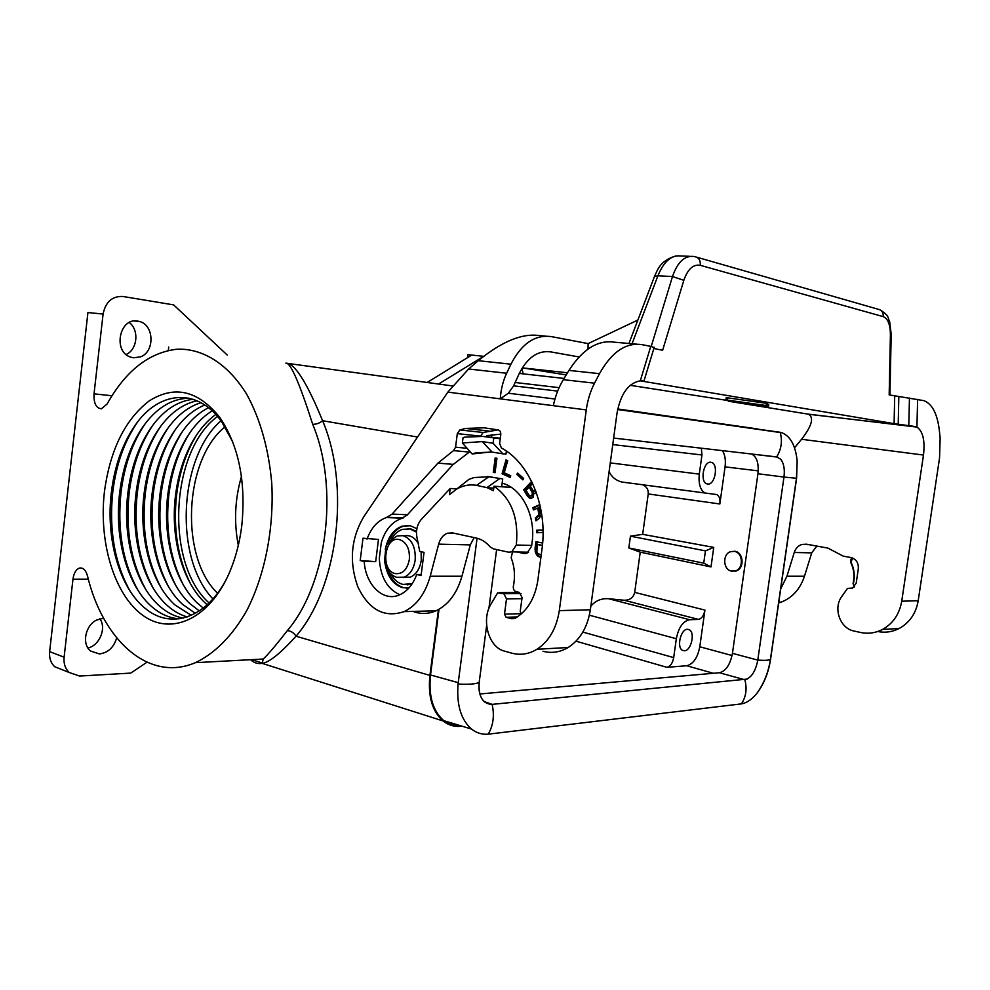 <?xml version="1.0" encoding="UTF-8"?>
<svg xmlns="http://www.w3.org/2000/svg" width="990" height="990" viewBox="0 0 990 990"><rect width="100%" height="100%" fill="white"/><g stroke="black" fill="none" stroke-linecap="round" stroke-linejoin="round"><path stroke-width="1.49" d="M168.733 347.057L168.325 350.497M730.335 551.789L734.865 551.257C743.874 552.445 744.678 568.842 735.818 571.082L730.509 570.822M582.85 632.078L673.695 657.607C672.594 663.251 670.341 666.493 666.938 667.322L686.726 665.738C693.272 664.117 697.628 657.793 699.782 646.767L704.929 610.087C703.853 615.619 701.687 618.713 698.445 619.394L624.183 600.249L608.553 598.715C601.314 598.257 595.398 600.732 590.832 606.177M609.097 471.611C611.548 476.908 615.706 480.36 621.584 481.982L716.735 494.555C719.297 495.879 720.336 499.022 719.841 503.972L725.064 466.859L758.229 470.869M643.079 484.902C646.841 486.845 648.561 489.852 648.227 493.936L642.671 534.353L713.753 547.371L711.006 566.923L703.729 563.149L628.836 547.965L630.444 536.172L642.671 534.353M624.183 600.249C629.9 600.262 633.414 597.651 634.701 592.379L640.233 552.16L711.006 566.923M621.584 481.982L627.957 482.848M640.233 552.16L628.836 547.965M673.695 657.607L676.331 638.736C678.583 627.425 683.026 621.089 689.659 619.728L698.445 619.394M684.437 650.777L682.555 650.356C676.368 647.633 680.699 629.034 687.444 629.293L689.188 629.677C695.401 632.313 691.218 650.851 684.437 650.777M707.763 484.048L706.823 483.838C699.72 481.784 703.568 460.919 710.808 462.268L711.612 462.441C718.74 464.409 715.027 485.199 707.763 484.048M705.721 493.416C700.487 490.731 698.334 484.296 699.287 474.136L701.96 454.967L701.365 448.21M722.428 450.636C725.014 454.744 725.893 460.152 725.064 466.859M703.729 563.149L705.449 550.873L630.444 536.172M705.449 550.873L713.753 547.371M212.157 410.875C202.566 416.852 194.176 425.601 186.986 437.147C176.826 453.853 170.391 473.331 167.681 495.594C162.645 536.852 174.141 580.734 196.775 602.551L203.259 608.083M175.935 585.783C162.41 559.325 157.447 528.982 161.036 494.765C163.932 470.955 170.862 450.215 181.826 432.506L182.977 430.724M217.553 593.208C179.524 556.949 183.992 459.583 225.027 426.826M238.305 545.366C233.838 522.151 234.878 499.183 241.461 476.438M438.421 609.617L429.92 675.415C427.816 696.106 432.16 711.278 442.976 720.918C448.359 725.187 454.422 726.969 461.179 726.252L461.971 726.165M757.301 428.893L617.748 408.957M617.673 409.303L782.038 432.791C790.565 436.38 795.601 445.772 797.16 460.956L796.591 478.281L770.616 659.08C768.525 672.544 764.02 683.867 757.102 693.037C752.128 699.311 746.905 702.925 741.423 703.878L488.206 734.172C482.056 734.691 476.487 732.984 471.512 729.048C460.944 719.718 456.464 704.707 458.061 684.041L477.069 538.226M439.028 609.283L430.526 674.982C428.41 695.883 432.853 711.117 443.854 720.695C448.953 724.655 454.682 726.388 461.031 725.88M417.557 437.023L322.604 420.725C306.752 382.103 294.513 362.909 285.875 363.157C290.417 362.216 299.351 382.598 312.692 424.302C339.372 487.501 327.183 584.125 287.323 630.642C290.912 630.902 293.807 632.759 296.022 636.211C280.368 653.462 269.094 662.508 262.177 663.362L262.177 663.362C257.784 664.092 253.923 662.867 250.594 659.711M483.652 356.338L438.558 384.033M521.953 368.429L523.116 373.861M483.33 356.289L471.747 355.076L427.16 382.474M208.494 407.719C197.517 413.387 187.952 422.631 179.809 435.452C169.29 452.43 162.632 472.354 159.86 495.21C154.737 537.137 166.555 581.724 189.635 603.405L199.324 610.941M168.498 586.699C154.65 559.981 149.54 529.205 153.178 494.369C156.135 469.941 163.288 448.742 174.636 430.761L175.663 429.202M153.388 588.505C138.897 561.293 133.514 529.65 137.226 493.577C140.345 467.874 147.943 445.785 160.021 427.296L160.801 426.158M197.047 400.764C182.024 404.056 168.931 413.931 157.794 430.403C146.211 448.136 138.922 469.347 135.927 494.035C130.581 537.966 143.34 584.706 167.731 605.892C173.794 611.226 180.304 614.914 187.258 616.931M160.974 587.602C146.805 560.637 141.558 529.427 145.245 493.973C148.277 468.914 155.653 447.257 167.372 429.029L168.275 427.68M200.945 402.683C187.246 407.001 175.329 416.802 165.206 432.086C153.982 449.571 146.904 470.349 143.983 494.431C138.711 537.694 151.148 583.704 175.119 605.076L191.33 615.347M204.769 404.997C192.406 410.107 181.677 419.698 172.545 433.769C161.667 450.995 154.811 471.351 151.953 494.827C146.767 537.409 158.895 582.714 182.42 604.246L195.339 613.355M130.111 591.154C114.679 563.236 108.888 530.306 112.724 492.377C116.065 464.731 124.332 441.317 137.523 422.124L137.907 421.591M232.638 441.664L221.686 421.814C197.245 386.979 158.573 390.864 135.073 425.391C122.426 443.792 114.506 466.278 111.301 492.822C105.732 538.783 119.419 587.689 145.072 608.244C170.218 629.751 205.796 618.861 226.475 579.014M190.575 583.927C177.705 557.989 173.027 528.524 176.529 495.52C179.277 472.985 185.761 453.148 195.995 436.008L197.369 433.793M217.491 416.456C169.983 451.329 164.81 563.991 209.088 602.947M215.733 414.476C207.529 420.515 200.327 428.633 194.102 438.842C184.288 455.276 178.064 474.321 175.44 495.978C170.466 536.568 181.653 579.744 203.841 601.685L207.145 604.779M546.034 336.167L538.845 335.523C521.804 333.222 501.621 341.612 478.294 360.694L468.604 368.985L506.632 373.267L510.939 364.196C521.656 343.481 535.231 334.298 551.653 336.662L588.122 343.604L637.882 320.042M474.123 537.57L470.312 544.884L438.657 544.154L430.217 576.242C425.205 593.814 416.505 605.608 404.118 611.622C384.33 618.181 368.886 609.865 357.774 586.662C348.987 561.775 350.955 538.535 363.689 516.916L447.839 392.114L586.278 409.91L559.3 610.632L590.349 609.778L617.03 413.115C620.668 393.797 628.415 383.031 640.283 380.828L650.764 346.376L654.18 347.502M470.312 544.884L461.946 576.242C456.984 593.406 448.321 604.939 435.971 610.818C428.286 614.109 420.651 614.307 413.053 611.399M877.685 631.521C885.171 632.994 892.361 631.979 899.242 628.464C909.649 622.661 915.973 613.416 918.2 600.744L939.547 457.974L940.141 438.125L939.362 430.588C937.406 413.882 932.234 403.895 923.856 400.641L889.168 394.899L890.406 334.657C890.319 324.646 887.931 318.632 883.216 316.627C883.476 312.593 881.855 310.142 878.34 309.288L696.638 257.165M883.216 316.627L700.301 265.32C693.235 264.12 687.753 269.119 683.83 280.319L662.632 350.237L653.858 348.505M640.283 380.828L894.094 423.658L894.7 395.988M241.832 525.319C246.065 481.486 238.701 445.488 219.718 417.322C197.951 390.369 174.401 384.924 149.082 400.987C124.901 419.772 110.014 450.104 104.408 491.956C98.629 541.988 114.122 594.433 142.535 615.149C170.787 636.112 209.162 619.554 229.383 572.715C235.571 558.311 239.716 542.508 241.832 525.319M227.242 355.051L173.646 304.895L122.995 296.493C112.254 295.961 105.608 301.814 103.084 314.065L94.025 393.847C93.629 403.264 96.092 408.239 101.438 408.783L107.056 404.068C125.718 370.78 149.02 352.489 176.963 349.223C202.554 348.121 228.084 363.875 246.819 394.466C260.345 419.265 268.661 448.804 271.743 483.071C274.18 528.425 264.936 575.14 246.819 610.434C232.514 635.741 214.62 653.66 195.364 662.669C149.082 682.617 102.861 640.542 87.442 575.747C85.759 570.005 83.098 567.456 79.46 568.099C76.007 569.411 73.842 573.111 72.963 579.187L64.102 657.199C63.521 663.597 65.216 668.683 69.189 672.482L79.596 676.046L130.742 673.101L146.928 662.223M103.084 314.065L87.937 312.531L49.636 651.618C49.067 657.929 50.762 662.978 54.722 666.74L63.731 670.317M133.501 357.798L140.506 356.858C154.873 351.821 154.329 325.252 139.689 321.54L137.721 321.094C119.444 317.258 112.625 351.636 130.581 357.093L133.501 357.798M99.829 618.725C106.734 627.895 99.668 645.43 87.962 648.029M129.269 322.53C139.404 329.955 137.449 349.643 126.138 354.494M917.631 399.341L916.926 427.086C922.94 431.281 925.13 440.612 923.484 455.054L901.729 601.202C899.465 614.109 893.079 623.514 882.56 629.43C875.457 633.068 868.057 634.07 860.347 632.424L853.949 631.014C840.176 628.489 833.035 608.578 841.537 596.859L847.49 588.407L852.551 588.072L856.202 583.135L858.318 568.755C858.627 562.84 856.214 559.103 851.041 557.556L843.183 556.108L827.875 548.089L806.516 544.191L801.949 544.438L809.09 544.661M145.716 589.396C130.903 561.936 125.383 529.873 129.145 493.181C132.326 466.835 140.147 444.3 152.608 425.564L153.252 424.636M193.075 399.267C176.74 401.259 162.484 411.085 150.307 428.732C138.365 446.688 130.853 468.332 127.797 493.639C122.376 538.238 135.444 585.696 160.256 606.684C167.335 612.761 174.97 616.572 183.15 618.107M137.957 590.288C122.834 562.592 117.167 530.083 120.978 492.785C124.233 465.795 132.276 442.815 145.109 423.844L145.617 423.114M103.566 618.144L96.426 620.111C85.177 625.643 81.65 644.23 90.573 651.012L99.421 653.945C108.046 652.781 113.8 647.435 116.672 637.931M189.016 398.166C171.419 398.636 155.987 408.264 142.733 427.061C130.433 445.24 122.723 467.305 119.592 493.23C114.098 538.511 127.475 586.686 152.708 607.476C160.813 614.258 169.575 618.045 178.992 618.861M195.364 662.669L263.229 659.031C268.03 654.588 276.062 645.121 287.323 630.642M183.299 584.855C170.094 558.657 165.268 528.747 168.82 495.149C171.641 471.97 178.349 451.675 188.942 434.251L190.216 432.259M220.943 420.8C178.534 457.615 173.906 558.447 212.924 598.888M429.92 675.415L296.022 636.211C337.862 587.788 350.683 486.672 322.604 420.725C319.634 423.175 316.33 424.364 312.692 424.302M613.639 438.063L776.643 456.91L780.603 459.137M617.624 409.526L779.576 432.197M747.215 679.078L492.141 704.373L484.147 701.588M741.423 703.878C746.064 696.787 747.215 688.743 744.851 679.771L719.421 672.742L479.853 693.978M458.061 684.041C469.012 684.622 476.054 684.065 479.185 682.345L479.185 682.345C478.281 691.292 480.101 697.851 484.667 702.046L491.51 704.41C482.402 703.519 478.294 696.156 479.185 682.345L486.647 625.544M488.899 608.417L496.621 549.561M796.591 478.281L783.969 477.056C784.934 469.235 783.845 463.283 780.677 459.224L776.618 456.91M777.719 457.145L751.534 454.014C756.83 456.687 758.971 463.271 757.944 473.74L783.969 477.056L757.783 660.107C755.593 671.455 751.286 678.014 744.851 679.771M719.421 672.742C725.918 671.059 730.249 664.587 732.439 653.338L757.783 660.107C764.998 660.59 769.23 660.33 770.455 659.315L770.616 659.08M491.325 437.308L492.179 434.598M493.8 430.18L494.159 429.301M757.944 473.74L732.439 653.338M731.61 571.131C722.774 569.819 722.292 553.521 731.028 551.554L734.407 551.405C743.144 552.568 743.886 568.73 735.285 570.933L731.61 571.131M923.484 455.054L801.566 439.275L794.524 447.827M801.949 544.438C798.2 545.676 795.638 548.349 794.252 552.47L786.939 576.23L780.516 589.285M916.926 427.086L807.741 414.068L729.271 401.358M801.566 439.275C811.8 426.009 814.151 417.681 808.62 414.278L807.741 414.068M909.451 398.067L908.783 425.663L894.094 423.658M725.905 399.923L726.227 397.658L766.483 403.289L768.747 404.613L768.438 406.803L767.349 406.68L630.222 385.308M908.783 425.663L914.896 426.517M566.193 374.938L523.116 367.958L567.505 372.772M730.051 401.433L727.514 400.158L765.443 405.467L766.916 406.581L730.051 401.433L730.174 400.542M728.578 401.235L727.019 400.059L766.161 405.529L768.438 406.803M766.953 405.665L767.275 403.413L766.941 405.665M732.761 401.383L750.977 403.524L732.773 401.309M754.788 404.056L737.488 402.101L754.801 403.982M731.635 401.099L744.765 402.658L731.684 400.752M744.963 403.4L764.008 405.789L744.975 403.326M468.604 368.985L447.839 392.114M794.252 552.47L811.713 552.878L804.474 576.23C800.18 589.038 792.458 597.663 781.308 602.106L778.548 602.997M811.713 552.878L816.861 546.084M689.906 256.323L680.6 255.965C671.294 254.925 663.733 261.533 657.917 275.802L654.452 276.532L628.947 343.481M586.278 409.91C587.627 400.108 590.374 391.199 594.532 383.18L599.495 373.663C611.733 351.945 625.915 342.268 642.04 344.644L650.764 346.376M542.978 651.247C551.653 653.524 560.043 652.286 568.161 647.497C580.189 639.701 587.59 627.128 590.349 609.778M520.789 613.689L504.492 614.159L506.509 598.913L503.823 593.753L497.648 592.849L490.817 604.346C481.091 620.272 488.788 647.423 504.343 651.086L511.57 653.103C520.294 655.454 528.747 654.192 536.914 649.291C549.042 641.31 556.504 628.427 559.3 610.632M438.657 544.154C440.253 538.585 443.124 534.947 447.294 533.251L452.381 532.88L476.165 538.015C481.375 539.179 486.003 542.099 490.062 546.802L493.255 548.819L508.625 552.197L511.768 551.875L516.322 545.044C518.871 518.079 511.434 498.477 494.022 486.239L493.428 490.755L487.278 487.711L493.763 488.144M476.586 485.36L488.862 476.772L502.722 478.9L488.862 476.772L473.975 477.551L468.839 479.445L456.378 489.283C462.837 485.459 469.582 484.16 476.586 485.36L487.278 487.711M456.378 489.283L449.423 494.691L450.227 488.478L421.245 519.478C416.691 525.133 415.429 531.89 417.458 539.736L419.711 551.356L424.042 552.37L421.072 575.561L416.74 574.497L421.406 574.497M364.209 561.516L375.68 561.639L360.199 560.526L364.209 561.516C365.545 584.929 383.365 602.316 399.552 594.866C407.175 591.438 412.904 584.644 416.74 574.497M360.199 560.526L362.996 538.214L378.489 539.439L375.68 561.639M407.459 514.75L392.102 514.082L386.409 517.547C377.648 520.616 371.188 527.818 367.03 539.142M392.102 514.082L437.939 463.11L453.494 450.623L469 452.059M480.608 436.132L457.306 433.632L455.561 447.183L453.494 450.623M457.306 433.632L459.843 429.945L465.449 428.435L484.073 427.816L498.106 429.883C500.024 430.44 500.915 432.048 500.767 434.709L499.616 443.458L501.435 448.012C529.737 462.936 548.052 507.177 541.951 549.45L537.805 580.573C534.996 598.207 527.521 610.731 515.382 618.144L511.508 618.688L506.113 617.29L504.492 614.159M494.022 486.239L511.347 487.427M499.604 478.665L487.328 487.34M491.981 477.007L487.167 476.512M502.722 478.9L501.67 486.758M456.848 488.911L450.227 488.478M470.015 451.551L452.95 464.657L407.125 515.109L401.358 518.562C391.854 521.965 385.172 529.984 381.299 542.631L379.294 558.447C380.407 576.96 387.251 589.062 399.836 594.743M480.608 436.083L483.145 432.482L498.069 429.883M517.015 551.975L523.871 553.472L527.039 553.163L531.581 546.245L532.051 542.768C536.048 515.753 521.73 487.946 502.153 483.231M512.56 551.888L511.149 557.803C514.614 566.825 515.357 576.254 513.377 586.092C513.03 588.926 513.897 590.758 515.976 591.599L519.391 592.428L522.077 597.527L520.233 611.362L521.148 614.072M416.877 528.685L410.367 525.752L402.126 526.16C393.463 529.489 387.857 537.199 385.296 549.289M385.048 563.607C387.387 576.564 393.203 584.57 402.472 587.652L408.944 587.949M495.173 457.974L493.292 472.416L495.05 472.713L496.943 458.271L495.173 457.974M510.246 477.477L510.741 475.732L504.257 472.824L507.709 460.647L506.014 459.904L502.079 473.802L510.246 477.477M543.027 529.935L536.518 530.256L536.555 532.731L543.052 532.41M522.893 479.865L523.636 478.467L517.572 473.022L516.83 474.408L522.893 479.865M539.847 504.578L532.868 507.66L533.412 509.986L537.78 508.068L538.882 514.627L535.33 518.055L535.974 520.827L539.55 518.104L540.33 515.642L542.075 517.015M542.631 543.064L535.924 541.654L535.07 548.089L536.394 554.524L538.3 556.541L540.924 557.16M531.655 481.486L523.698 489.79L527.571 496.349L530.652 498.465L533.09 497.339L533.882 493.428L536.407 492.785M408.177 525.43L403.289 526.21C396.483 528.623 391.446 534.204 388.154 542.928M387.696 570.067C390.951 579.558 396.26 585.424 403.635 587.639L407.125 588.134M416.518 531.358L411.11 529.007L407.991 528.685M407.051 584.867L411.852 584.211M416.481 532.137L409.959 528.969L402.485 529.353C398.005 530.888 394.28 534.167 391.347 539.204M390.765 573.903C393.847 579.534 397.881 583.048 402.881 584.434L412.236 583.642M403.301 577.492L410.38 577.158C416.258 574.472 419.884 568.829 421.257 560.266L421.121 551.69M418.584 543.943C414.81 537.347 409.947 534.674 404.007 535.924M496.312 458.172L494.431 472.502L495.062 472.614M493.292 472.416L494.431 472.502M507.053 460.362L503.217 473.888L510.357 477.106M502.079 473.802L503.217 473.888M543.027 530.034L537.657 530.293L537.694 532.669M536.518 530.256L537.657 530.293M518.364 473.74L517.968 474.495L523.24 479.222M516.83 474.408L517.968 474.495M539.971 505.086L533.994 507.721L534.427 509.541M537.78 508.068L538.919 508.13L540.02 514.689L536.456 518.104L536.852 519.787M540.33 515.642L542 516.409M541.74 514.565L539.142 507.474L540.367 506.93M532.868 507.66L533.994 507.721M538.733 512.115L539.872 512.164M538.907 513.451L540.033 513.501M538.882 514.627L540.02 514.689M538.622 515.443L539.76 515.505M538.04 516.174L539.179 516.223M537.224 516.533L538.35 516.582M536.184 517.213L537.31 517.275M535.33 518.055L536.456 518.104M540.998 516.533L542.025 516.582M537.038 541.889L536.407 552.024L538.251 555.613L540.924 557.11M540.429 554.722L537.83 553.472L536.889 551.9L537.149 544.426L542.433 545.329M537.149 544.426L542.409 545.539M535.07 548.089L536.209 548.114M535.008 549.66L536.147 549.685M535.107 551.059L536.246 551.083M535.281 551.999L536.407 552.024M535.8 553.484L536.939 553.509M536.394 554.524L537.521 554.548M537.112 555.6L538.251 555.613M538.3 556.541L539.439 556.553M539.253 556.974L540.392 556.999M532.063 482.328L524.836 489.864L528.71 496.411L531.321 498.416M533.882 493.428L535.132 493.54M535.887 491.362L533.424 491.114L530.232 486.041L532.632 483.528M529.205 487.105L530.343 487.179L533.016 491.671L532.991 495.334L531.976 496.089L529.341 495.631L526.061 490.397L529.205 487.105L532.274 492.575L532.199 494.616L530.838 496.027M535.54 490.434L533.957 491.399M534.947 491.213L535.85 491.275M534.501 491.387L535.639 491.461M531.878 491.597L533.016 491.671M532.274 492.575L533.412 492.649M532.348 493.626L533.486 493.701M532.199 494.616L533.338 494.691M531.853 495.26L532.991 495.334M531.395 495.73L532.533 495.804M523.698 489.79L524.836 489.864M527.571 496.349L528.71 496.411M528.611 497.5L529.749 497.562M529.563 498.18L530.702 498.255M500.235 438.756L482.947 436.429L465.164 437.085L463.06 437.617L462.367 442.988L482.279 441.589L493.082 443.272L493.763 438.075M506.373 451.081L505.977 454.113L502.858 453.828L493.082 443.272M482.279 441.589L492.079 452.084L476.141 452.764L472.143 453.964L491.052 451.935M472.143 453.964L462.367 442.988M492.079 452.084L502.858 453.828M506.632 373.267C503.031 380.927 500.915 389.454 500.259 398.846L508.353 393.216L513.624 385.84L519.292 373.428C527.484 357.415 537.941 350.237 550.663 351.883L579.063 356.945M588.122 343.604L588.011 349.062M636.508 344.149L614.072 342.169C597.75 339.805 582.714 349.223 568.953 370.396L563.322 379.665C558.62 387.474 555.291 396.149 553.336 405.677M467.552 357.662L467.936 354.68L471.747 355.076M704.929 610.087L634.701 592.379M699.782 646.767L732.068 655.529M648.227 493.936L719.841 503.972M608.553 598.715L689.659 619.728M612.761 444.584L701.96 454.967M575.994 641.186L666.938 667.322M489.246 605.756L489.976 605.954M589.384 615.186L676.331 638.736M610.273 462.887L699.287 474.136M686.726 665.738L713.345 673.287M452.356 385.914L285.875 363.157M460.189 725.942L443.953 720.782M262.263 662.991L251.757 659.649M478.294 360.694L510.939 364.196M430.217 576.242L461.946 576.242M64.102 657.199L49.636 651.618M111.969 395.753L94.025 393.847M700.301 265.32C700.598 260.481 698.853 257.61 695.029 256.695L693.804 256.472C684.635 255.408 677.531 262.09 672.495 276.532L651.21 346.463M683.83 280.319L672.495 276.532L657.917 275.802L632.041 343.753M918.2 600.744L901.729 601.202M72.963 579.187L88.333 579.162M853.133 583.58L854.259 586.971M853.529 558.57C851.338 558.719 850.534 559.969 851.115 562.32L850.831 562.592C853.986 569.275 854.729 576.254 853.071 583.506L854.568 586.649M853.071 583.506L853.145 583.494C854.803 576.242 854.061 569.287 850.917 562.617L850.831 562.592C850.447 559.796 851.029 558.273 852.576 558.051L850.868 562.506M780.157 432.284C782.595 440.983 781.419 449.188 776.643 456.91M488.206 734.172C493.28 725.472 494.592 715.535 492.141 704.373M430.526 674.982L458.221 682.654M898.215 424.252L898.833 396.631M642.671 380.927L641.582 380.804M766.483 403.289L766.161 405.529M727.341 397.782L727.019 400.059M804.474 576.23L786.939 576.23M890.406 334.657L891.21 334.014M503.823 593.753L521.049 593.53M506.509 598.913L521.928 598.653M516.322 545.044L531.692 545.416M403.091 518.018L387.065 517.349M453.21 464.372L437.939 463.11M483.145 432.482L459.843 429.945M455.561 447.183L467.107 448.284M500.804 434.115L486.919 435.637M524.96 552.123L527.818 552.742M523.871 553.472L525.863 553.509M396.532 577.281L404.267 577.17C410.145 574.46 413.771 568.804 415.157 560.192C415.862 547.111 411.803 538.931 402.979 535.639L397.2 535.961C390.369 539.983 386.583 543.881 385.828 547.631L384.541 561.058C386.063 569.46 390.035 574.868 396.47 577.269L410.38 577.158M395.208 573.594C402.559 574.373 407.274 569.671 409.353 559.474C409.922 548.906 406.655 542.285 399.539 539.612C384.429 535.392 379.974 570.599 395.208 573.594M511.508 618.688L514.392 618.589M517.374 616.931L506.113 617.29M500.296 438.248L482.947 436.429M500.309 438.211L498.972 438.112M564.065 378.44L519.292 373.428M559.115 387.659L515.035 382.474M554.957 399.019L508.353 393.216M557.655 391.112L513.624 385.84M563.322 379.665L594.532 383.18M568.953 370.396L599.495 373.663M499.356 592.663L519.329 592.416M852.118 588.233L848.999 588.27M851.709 588.332L849.494 588.369M853.392 583.679C855.088 576.254 854.333 569.139 851.115 562.32M689.188 629.677L687.567 629.293M711.612 462.441L710.276 462.243M716.735 494.555L715.04 494.332M179.809 435.452L181.826 432.506M157.794 430.403L160.021 427.296M165.206 432.086L167.372 429.029M172.545 433.769L174.636 430.761M135.073 425.391L137.523 422.124M194.102 438.842L195.995 436.008M404.118 611.622L435.971 610.818M150.307 428.732L152.608 425.564M221.686 421.814L219.718 417.322M142.733 427.061L145.109 423.844M79.46 568.099L81.873 568.111M186.986 437.147L188.942 434.251M69.189 672.482L54.722 666.74M442.976 720.918L262.177 663.362L263.229 659.031M899.242 628.464L882.56 629.43M854.234 586.983L853.071 583.531M797.16 460.956L796.455 478.306L770.455 659.315C768.438 672.185 763.983 683.422 757.102 693.037M471.512 729.048L443.854 720.695M916.096 426.777L808.62 414.278M781.308 602.106L778.66 602.18M643.908 381.212L654.229 347.267M879.615 309.635C890.159 316.082 887.325 317.691 889.676 321.738L891.198 334.286L889.936 395.06M455.227 533.499L447.294 533.251M386.409 517.547L402.546 518.216M403.289 517.931L387.338 517.275M488.726 430.996L465.449 428.435M403.289 526.21L402.126 526.16M476.141 452.764L479.259 453.049M536.914 649.291L568.161 647.497M511.768 551.875L528.573 552.197M654.638 276.049C657.546 270.641 659.167 260.989 675.923 255.927M851.61 588.357L849.593 588.382M134.454 320.995L139.689 321.54M735.285 570.933L736.251 570.933"/></g></svg>
